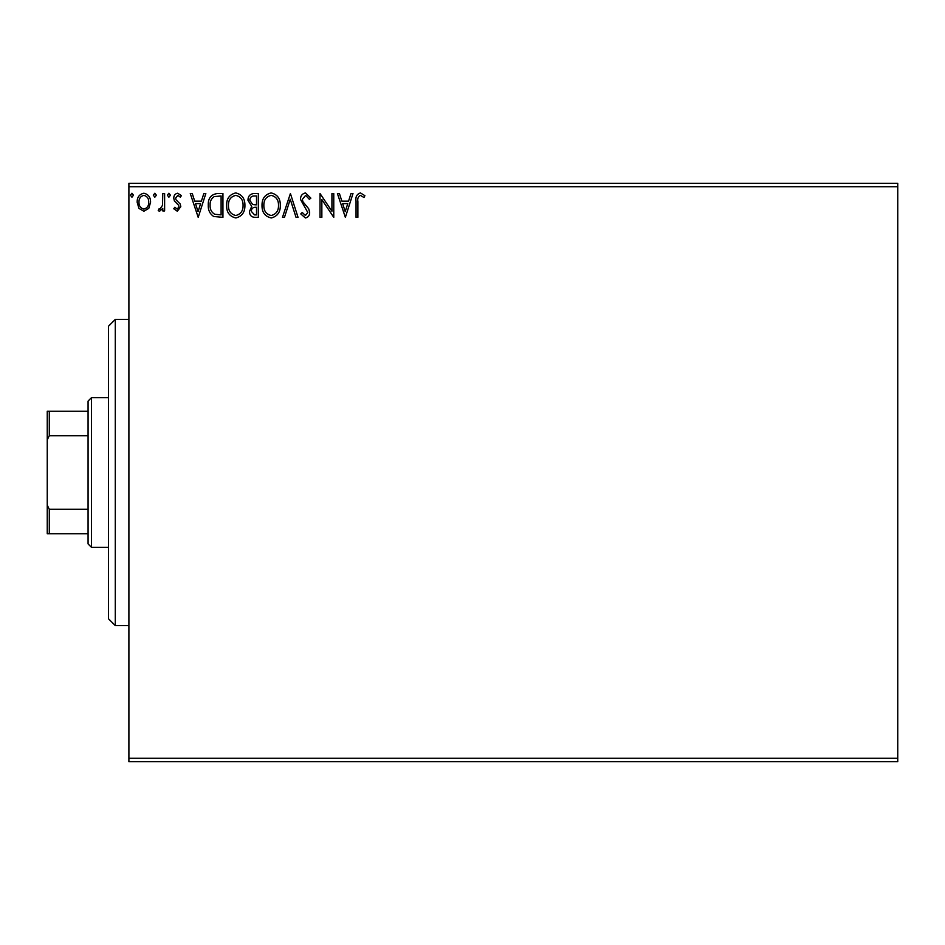 <?xml version="1.0" encoding="UTF-8"?>
<svg xmlns="http://www.w3.org/2000/svg" width="945" height="945" viewBox="0 0 945 945"><rect width="100%" height="100%" fill="white"/><g stroke="black" fill="none" stroke-linecap="round" stroke-linejoin="round"><path stroke-width="1.42" d="M148.79 208.361L143.853 211.243L138.915 208.373L137.143 202.195C137.096 197.257 139.328 194.268 143.853 193.229C148.377 194.268 150.621 197.245 150.574 202.195L148.79 208.361M164.619 193.536L164.619 210.936L162.788 210.936L162.788 208.373L159.599 211.243L158.205 210.652L159.079 208.798L159.906 209.105L162.505 205.36L162.788 193.536L164.619 193.536M177.317 211.243L173.774 208.762L174.849 207.274L177.199 209.105L178.971 206.766L178.534 205.183L174.376 200.954L173.774 198.261C173.762 195.461 175.049 193.784 177.648 193.229L181.416 195.591L180.365 197.198L177.849 195.367L175.605 198.166L176.042 199.832L180.212 204.002L180.802 206.683L177.317 211.243M217.397 193.536L222.937 193.536L222.937 217.35L213.664 216.488C209.79 213.806 208.006 210.026 208.278 205.148C208.006 198.273 211.042 194.398 217.397 193.536M258.351 193.536L258.351 217.35L254.985 217.35C251.358 217.173 249.527 215.2 249.492 211.444L251.724 206.388L247.968 200.293C247.992 196.359 249.87 194.115 253.591 193.536L258.351 193.536M290.41 193.536L298.041 217.35L296.045 217.35L290.257 199.289L284.457 217.35L282.472 217.35L290.41 193.536M331.931 193.536L333.762 193.536L333.762 217.35L321.855 199.584L321.855 217.35L320.024 217.35L320.024 193.536L331.931 211.255L331.931 193.536M357.883 201.509L357.883 217.35L356.052 217.35L356.052 201.273C355.308 196.95 356.761 194.162 360.399 192.922L364.9 195.674L363.967 197.505L360.423 195.367C358.167 196.548 357.328 198.592 357.883 201.509M128.898 186.732L128.898 183.33L897.75 183.33L897.75 186.732L128.898 186.732L128.898 758.268L897.75 758.268L897.75 761.67L128.898 761.67L128.898 758.268M897.75 186.732L897.75 758.268M345.362 217.35L337.424 193.536L339.42 193.536L341.866 201.167L348.551 201.167L350.997 193.536L352.993 193.536L345.362 217.35M305.507 192.922L310.858 198.131L309.369 199.336L305.648 195.367L302.317 199.407L302.92 201.746L308.696 208.774L309.641 212.401C309.677 215.495 308.259 217.35 305.389 217.964L300.782 213.924L302.223 212.46L305.412 215.519L307.81 212.507L300.486 199.371C300.51 195.804 302.187 193.654 305.507 192.922M280.334 205.337C280.464 212.129 277.452 216.334 271.286 217.964C264.978 216.488 261.895 212.33 262.013 205.455C261.895 198.651 264.943 194.481 271.144 192.922C277.358 194.422 280.417 198.556 280.334 205.337M244.92 205.337C245.05 212.129 242.038 216.334 235.872 217.964C229.564 216.488 226.481 212.33 226.599 205.455C226.481 198.651 229.529 194.481 235.73 192.922C241.944 194.422 245.003 198.556 244.92 205.337M198.202 217.35L190.264 193.536L192.26 193.536L194.705 201.167L201.391 201.167L203.837 193.536L205.833 193.536L198.202 217.35M170.419 195.213L168.895 197.198L167.371 195.213L168.895 193.229L170.419 195.213M156.374 195.213L154.85 197.198L153.326 195.213L154.85 193.229L156.374 195.213M133.481 195.213L131.946 197.198L130.422 195.213L131.946 193.229L133.481 195.213M342.645 203.612L345.208 211.609L347.772 203.612L342.645 203.612M263.844 205.455C263.749 210.912 266.207 214.255 271.203 215.519C276.176 214.196 278.61 210.806 278.503 205.349C278.586 199.927 276.153 196.607 271.203 195.367C266.183 196.595 263.726 199.962 263.844 205.455M254.618 214.905L256.52 214.905L256.52 207.274L255.587 207.274C252.835 207.25 251.417 208.632 251.323 211.408L254.618 214.905M255.587 204.829L256.52 204.829L256.52 195.981L254.418 195.981C251.512 195.934 249.964 197.375 249.799 200.293L252.681 204.545L255.587 204.829M228.43 205.455C228.336 210.912 230.793 214.255 235.789 215.519C240.762 214.196 243.196 210.806 243.078 205.349C243.172 199.927 240.739 196.607 235.789 195.367C230.769 196.595 228.312 199.962 228.43 205.455M221.106 214.905L221.106 195.981L214.232 196.584C211.255 198.568 209.873 201.427 210.109 205.148C209.873 209.152 211.385 212.188 214.633 214.243L221.106 214.905M195.485 203.612L198.06 211.609L200.612 203.612L195.485 203.612M138.974 202.171C138.891 205.868 140.521 208.183 143.853 209.105C147.196 208.183 148.826 205.868 148.743 202.171C148.826 198.497 147.196 196.229 143.853 195.367C140.521 196.217 138.891 198.485 138.974 202.171M115.29 625.59L108.486 618.786L108.486 326.214L115.29 319.41L115.29 625.59L128.898 625.59M91.476 547.344L88.074 543.942L88.074 401.058L91.476 397.656L91.476 547.344L108.486 547.344M91.476 397.656L108.486 397.656M88.074 533.736L47.25 533.736L47.25 411.264L49.294 411.264L49.294 435.704L47.25 439.838M47.25 505.162L49.294 509.296L49.294 533.736M88.074 509.296L49.294 509.296M88.074 435.704L49.294 435.704M88.074 411.264L49.294 411.264M115.29 319.41L128.898 319.41"/></g></svg>
